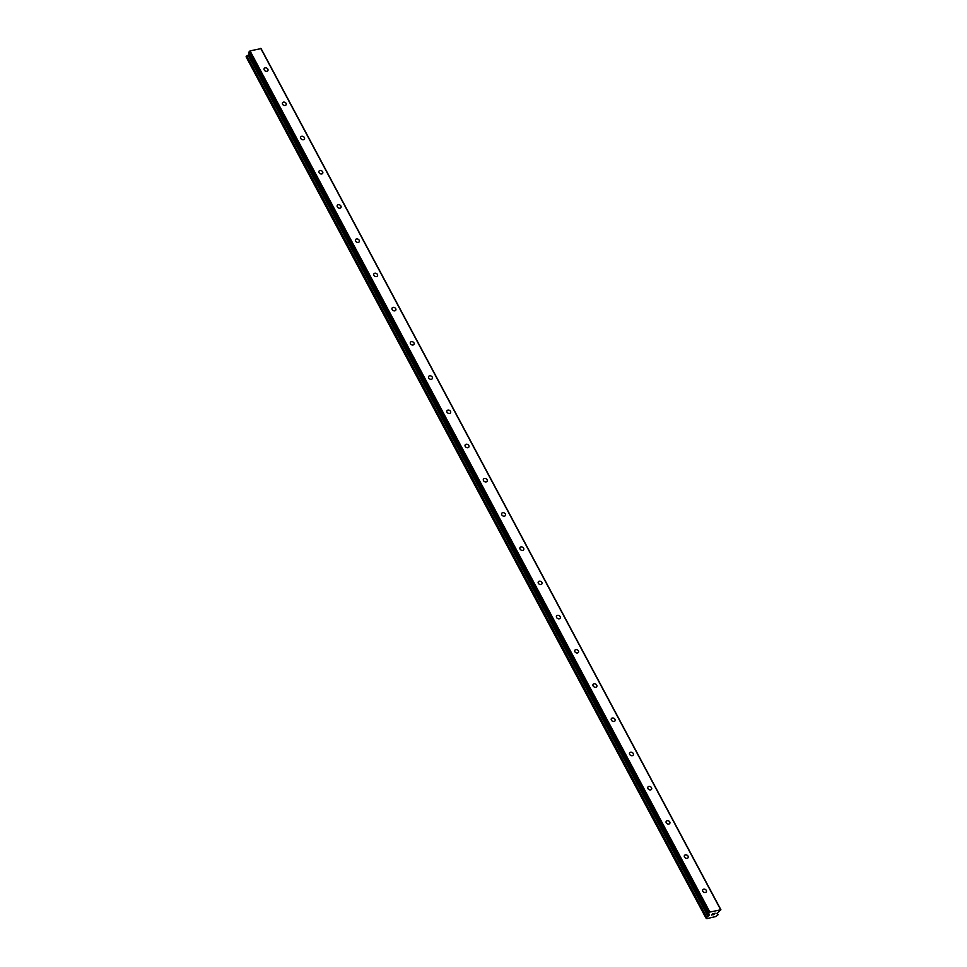 <?xml version="1.0" encoding="UTF-8"?>
<svg xmlns="http://www.w3.org/2000/svg" width="967" height="967" viewBox="0 0 967 967"><rect width="100%" height="100%" fill="white"/><g stroke="black" fill="none" stroke-linecap="round" stroke-linejoin="round"><path stroke-width="1.45" d="M702.767 891.248A2.115 1.62 -149.5 0 1 706.321 890.402A2.115 1.62 -149.5 0 1 702.767 891.248M684.491 857.028A2.115 1.62 -149.5 0 1 688.057 856.182A2.115 1.62 -149.5 0 1 684.491 857.028M666.227 822.808A2.115 1.62 -149.5 0 1 669.78 821.962A2.115 1.62 -149.5 0 1 666.227 822.808M647.95 788.588A2.115 1.62 -149.5 0 1 651.516 787.742A2.115 1.62 -149.5 0 1 647.95 788.588M629.674 754.369A2.115 1.62 -149.5 0 1 633.24 753.523A2.115 1.62 -149.5 0 1 629.674 754.369M611.41 720.161A2.115 1.62 -149.5 0 1 614.976 719.315A2.115 1.62 -149.5 0 1 611.41 720.161M593.134 685.941A2.115 1.62 -149.5 0 1 596.699 685.095A2.115 1.62 -149.5 0 1 593.134 685.941M574.869 651.722A2.115 1.62 -149.5 0 1 578.423 650.876A2.115 1.62 -149.5 0 1 574.869 651.722M556.593 617.502A2.115 1.62 -149.5 0 1 560.159 616.656A2.115 1.62 -149.5 0 1 556.593 617.502M538.329 583.282A2.115 1.62 -149.5 0 1 541.883 582.436A2.115 1.62 -149.5 0 1 538.329 583.282M520.053 549.063A2.115 1.62 -149.5 0 1 523.618 548.216A2.115 1.62 -149.5 0 1 520.053 549.063M501.776 514.843A2.115 1.62 -149.5 0 1 505.342 513.997A2.115 1.62 -149.5 0 1 501.776 514.843M483.512 480.623A2.115 1.62 -149.5 0 1 487.078 479.777A2.115 1.62 -149.5 0 1 483.512 480.623M465.236 446.403A2.115 1.62 -149.5 0 1 468.802 445.557A2.115 1.62 -149.5 0 1 465.236 446.403M446.972 412.184A2.115 1.62 -149.5 0 1 450.525 411.338A2.115 1.62 -149.5 0 1 446.972 412.184M428.695 377.976A2.115 1.62 -149.5 0 1 432.261 377.13A2.115 1.62 -149.5 0 1 428.695 377.976M410.431 343.756A2.115 1.62 -149.5 0 1 413.985 342.91A2.115 1.62 -149.5 0 1 410.431 343.756M392.155 309.537A2.115 1.62 -149.5 0 1 395.721 308.691A2.115 1.62 -149.5 0 1 392.155 309.537M373.891 275.317A2.115 1.62 -149.5 0 1 377.444 274.471A2.115 1.62 -149.5 0 1 373.891 275.317M355.614 241.097A2.115 1.62 -149.5 0 1 359.18 240.251A2.115 1.62 -149.5 0 1 355.614 241.097M337.338 206.878A2.115 1.62 -149.5 0 1 340.904 206.031A2.115 1.62 -149.5 0 1 337.338 206.878M319.074 172.658A2.115 1.62 -149.5 0 1 322.64 171.812A2.115 1.62 -149.5 0 1 319.074 172.658M300.797 138.438A2.115 1.62 -149.5 0 1 304.363 137.592A2.115 1.62 -149.5 0 1 300.797 138.438M282.533 104.218A2.115 1.62 -149.5 0 1 286.087 103.372A2.115 1.62 -149.5 0 1 282.533 104.218M264.257 69.999A2.115 1.62 -149.5 0 1 267.823 69.153A2.115 1.62 -149.5 0 1 264.257 69.999M708.376 913.755L248.579 52.653L250.042 50.888L261.09 48.604L720.911 909.766L716.946 913.549L717.804 915.06L715.471 916.607L706.889 918.65L705.91 917.973L709.113 915.411L709.5 914.613L708.424 913.622L709.863 912.05L720.911 909.766M249.365 54.128L246.089 56.811L705.91 917.949M713.138 914.794L714.553 913.912M713.984 914.057L715.109 913.174M713.876 913.537L714.915 913.295M712.413 914.661L712.606 913.767L711.93 914.927M711.724 915.133L712.619 913.767M260.727 48.35L720.548 909.512M248.144 55.119L707.965 916.281M248.35 54.95L708.17 916.124M249.22 51.42L709.041 912.582M250.042 50.888L709.863 912.05M717.163 913.174L717.852 914.468M717.224 913.078L717.973 914.48M717.248 913.041L718.034 914.528L717.248 913.041M246.101 56.715L705.922 917.876M246.343 56.291L706.164 917.465M246.512 56.134L706.333 917.308M246.645 56.05L706.466 917.224M246.839 55.965L706.659 917.127M248.954 54.563L708.775 915.725M249.293 54.249L709.113 915.411M248.604 52.46L708.424 913.622M246.089 56.811L705.91 917.973M248.579 52.653L708.4 913.815"/></g></svg>
